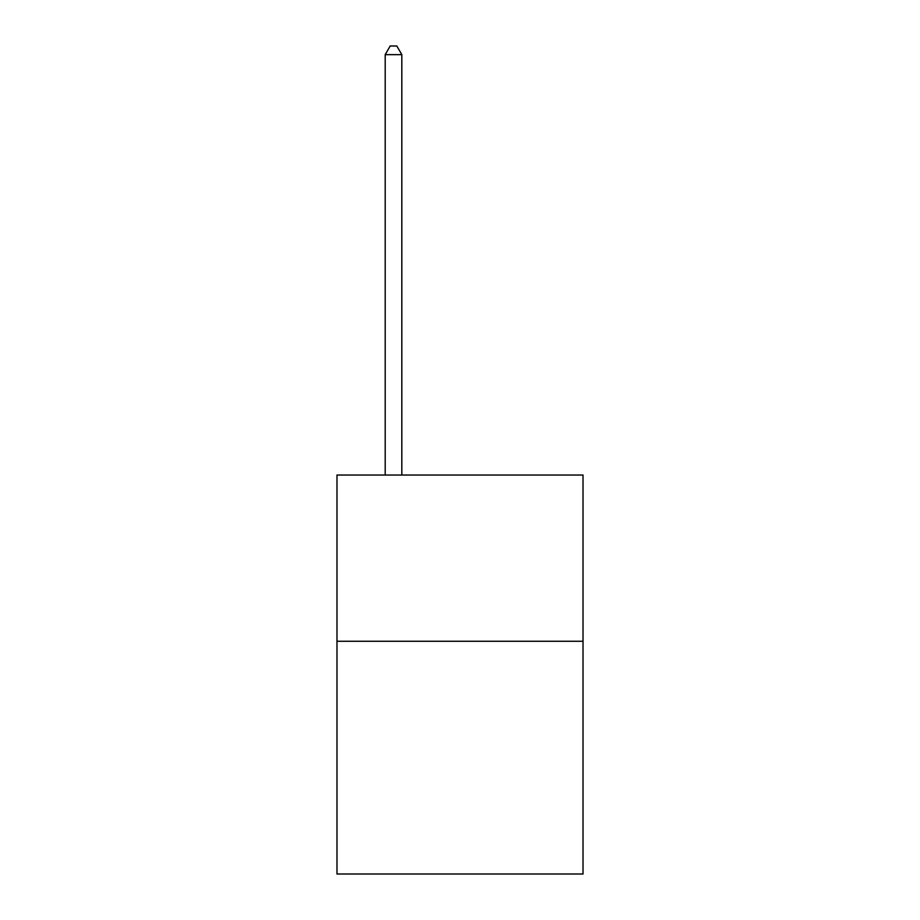 <?xml version="1.0" encoding="UTF-8"?>
<svg xmlns="http://www.w3.org/2000/svg" width="920" height="920" viewBox="0 0 920 920"><rect width="100%" height="100%" fill="white"/><g stroke="black" fill="none" stroke-linecap="round" stroke-linejoin="round"><path stroke-width="1.38" d="M583.015 641.263L583.015 874L336.984 874L336.984 475.03L583.015 475.03L583.015 641.263L336.984 641.263M401.822 475.03L401.822 54.648L385.192 54.648L385.192 475.03M385.192 54.648L390.183 46L396.83 46L401.822 54.648"/></g></svg>
